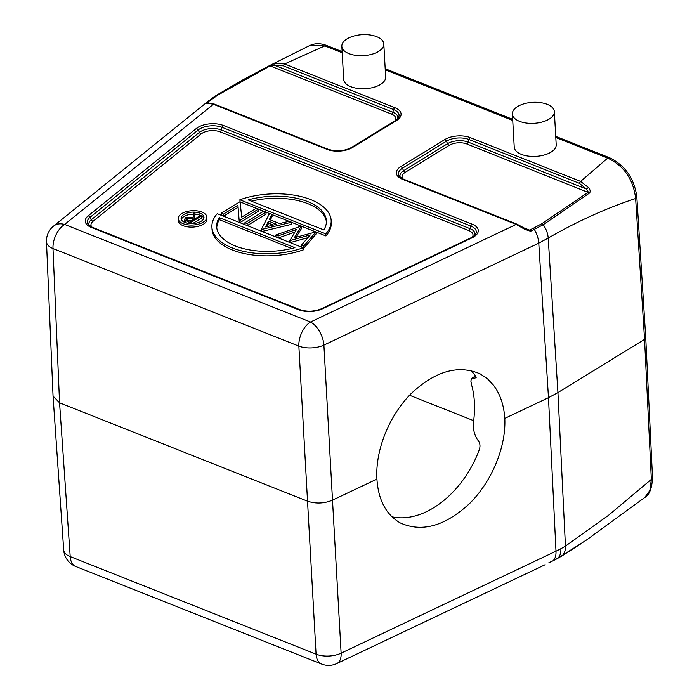 <?xml version="1.0" encoding="UTF-8"?>
<svg xmlns="http://www.w3.org/2000/svg" width="699" height="699" viewBox="0 0 699 699"><rect width="100%" height="100%" fill="white"/><g stroke="black" fill="none" stroke-linecap="round" stroke-linejoin="round"><path stroke-width="1.05" d="M192.042 218.341L194.322 219.259L190.652 221.513L186.196 219.093L186.825 218.167L192.042 218.341L192.339 220.482M186.93 219.958L186.825 218.167M192.155 220.403L186.948 220.229M201.653 215.895L200.526 215.449L195.449 218.569L194.532 218.202L194.995 213.256L193.597 212.697L193.142 217.651L185.707 217.712L184.588 219.25L185.445 220.438L190.652 222.658L201.653 215.895L201.775 217.966L192.601 223.601M194.829 218.324L194.995 213.256M185.567 222.5L185.453 220.43M186.563 223.016L184.702 221.321L184.58 219.25M190.705 223.601L190.652 222.658M193.466 214.165A11.464 5.732 -3.2 0 0 184.029 216.507A11.464 5.732 -3.2 0 0 181.329 219.521M203.846 218.263A11.464 5.732 -3.2 0 0 201.662 216.008M200.823 215.563A11.464 5.732 -3.2 0 0 195.047 214.217M201.146 221.286A11.464 5.732 176.8 0 1 188.651 223.427A11.464 5.732 176.8 0 1 181.085 218.499A11.464 5.732 176.8 0 1 183.916 214.444A11.464 5.732 176.8 0 1 196.41 212.304A11.464 5.732 176.8 0 1 203.977 217.223A11.464 5.732 176.8 0 1 201.146 221.286M181.757 213.588A14.329 7.165 -3.2 0 0 178.219 218.665A14.329 7.165 -3.2 0 0 187.682 224.816A14.329 7.165 -3.2 0 0 203.304 222.133A14.329 7.165 -3.2 0 0 206.843 217.066A14.329 7.165 -3.2 0 0 197.38 210.906A14.329 7.165 -3.2 0 0 181.757 213.588M206.843 217.066L206.956 219.128A14.329 7.165 176.8 0 1 203.418 224.204A14.329 7.165 176.8 0 1 187.795 226.878A14.329 7.165 176.8 0 1 178.341 220.727L178.219 218.665M219.233 217.651L294.917 247.682A54.941 27.471 176.8 0 1 216.681 226.852A54.941 27.471 176.8 0 1 219.233 217.651L219.346 219.713A54.941 27.471 -3.2 0 0 216.777 227.883M219.346 219.713L291.841 248.486M211.911 227.123A59.721 29.856 -3.2 0 1 217.24 213.684L303.2 247.796A59.721 29.856 -3.2 0 1 243.374 251.317A59.721 29.856 -3.2 0 1 211.911 227.123L212.024 229.185A59.721 29.856 176.8 0 0 243.488 253.388A59.721 29.856 176.8 0 0 303.314 249.858L303.2 247.796M326.407 221.758A54.941 27.471 -3.2 0 0 251.343 201.155M248.145 199.888A54.941 27.471 176.8 0 1 326.389 220.718A54.941 27.471 176.8 0 1 323.829 229.919L248.145 199.888M331.16 220.456A59.721 29.856 -3.2 0 1 325.821 233.885L239.871 199.774A59.721 29.856 -3.2 0 1 299.688 196.253A59.721 29.856 -3.2 0 1 331.16 220.456L331.274 222.518A59.721 29.856 176.8 0 1 325.944 235.956L315.992 232.007M325.821 233.885L325.944 235.956M239.975 201.731L221.12 213.317L223.331 214.191L237.931 205.218L239.163 220.473L239.626 220.657L258.481 209.071L256.271 208.197L241.705 217.144L239.871 199.774M315.537 231.823L301.557 226.275M301.12 226.1L291.632 222.343M289.01 221.295L271.972 214.541M269.482 213.553L265.943 212.147M263.619 211.22L258.49 209.184M256.166 208.267L240.491 202.046M315.983 231.893L294.349 237.73L301.269 226.048L275.808 235.013L278.08 235.921L296.463 229.447L289.884 240.605L310.286 234.916L301.409 245.174L303.698 246.083L315.983 231.893L316.105 233.955L303.82 248.154L303.698 246.083M296.044 237.258L301.662 228.224L301.549 226.161M275.913 236.97L275.808 235.013M278.193 237.87L278.08 235.921M294.786 232.138L278.342 237.931M289.701 242.439L289.587 240.482M289.989 242.553L289.884 240.605M307.892 237.686L290.164 242.623M301.514 247.123L301.409 245.174M303.2 247.909L303.82 248.154M276.533 224.3L265.585 226.939L268.538 221.129L276.533 224.3M273.361 225.069L268.652 223.199L268.538 221.129M268.652 223.199L266.913 226.625M261.723 229.429L291.623 222.221L289.185 221.251L279.6 223.566L269.377 219.503L271.963 214.418L269.534 213.457L261.443 229.316L261.828 231.378M262.011 231.448L291.745 224.292L291.623 222.221M270.347 219.888L272.077 216.489L271.963 214.418M261.557 231.264L261.443 229.316M265.943 212.033L263.733 211.159L244.877 222.745L247.079 223.619L265.943 212.033L266.057 214.095L247.306 225.611M244.982 224.694L244.877 222.745M247.193 225.567L247.079 223.619M221.233 215.266L221.12 213.317M223.435 216.14L223.331 214.191M223.558 216.192L238.053 207.288L237.931 205.218M238.053 207.288L239.163 220.473M239.731 222.605L239.626 220.657M239.853 222.658L258.595 211.142L258.481 209.071M378.622 51.42A21.022 10.511 -3.2 0 0 383.812 43.976A21.022 10.511 -3.2 0 0 369.928 34.95A21.022 10.511 -3.2 0 0 347.027 38.882A21.022 10.511 -3.2 0 0 341.837 46.317A21.022 10.511 -3.2 0 0 355.712 55.343A21.022 10.511 -3.2 0 0 378.622 51.42M383.812 43.976L385.656 77.021A21.022 10.511 176.8 0 1 380.466 84.465A21.022 10.511 176.8 0 1 357.556 88.397A21.022 10.511 176.8 0 1 343.681 79.371L341.837 46.317M549.161 119.092A21.022 10.511 -3.2 0 0 554.351 111.648A21.022 10.511 -3.2 0 0 540.476 102.622A21.022 10.511 -3.2 0 0 517.566 106.554A21.022 10.511 -3.2 0 0 512.376 113.998A21.022 10.511 -3.2 0 0 526.251 123.024A21.022 10.511 -3.2 0 0 549.161 119.092M554.351 111.648L556.203 144.702A21.022 10.511 176.8 0 1 551.013 152.137A21.022 10.511 176.8 0 1 528.103 156.069A21.022 10.511 176.8 0 1 514.228 147.043L512.376 113.998M581.341 543.507L561.786 556.037C564.373 553.905 565.587 550.585 565.447 546.094A95.545 48.301 177.2 0 1 560.886 548.715C561.035 553.206 559.908 556.474 557.496 558.51L587.143 539.584M555.74 136.384L609.694 157.799C625.308 165.593 634.342 178.595 636.824 196.795L645.736 337.652L652.525 477.679C651.966 488.505 649.362 495.119 644.714 497.522L649.869 490.497L651.346 479.374L608.523 515.312L565.447 546.094L557.933 392.585L644.557 339.356L651.346 479.374L652.455 477.688M645.736 337.669L644.557 339.356L635.644 198.49C633.364 179.355 624.05 165.89 607.702 158.114L580.616 181.408L588.619 187.647C590.279 189.77 590.603 191.561 589.563 193.003L543.263 224.685L541.97 223.601L588.348 192.181L586.435 189.036L579.314 183.278L469.012 139.503A2.385 1.407 -68.4 0 1 470.322 137.633A18.104 9.052 176.8 0 0 444.809 139.555A2.385 1.52 58.4 0 1 446.416 141.207L447.57 143.679L403.568 170.713A14.653 7.322 -3.2 0 0 400.326 177.345M283.313 65.82L284.615 63.941L394.918 107.716A2.385 1.407 111.6 0 0 393.616 109.586L283.313 65.82L274.611 65.295L270.085 65.889L217.939 95.012L216.716 95.108L210.285 99.52L216.804 95.047L242.256 80.193L269.106 65.828L275.223 63.286L284.615 63.95L324.869 45.872L309.64 45.575C314.961 43.12 320.692 43.12 326.861 45.566L342.126 51.621M409.535 395.241L473.695 420.693M391.947 516.797A84.562 56.75 118.3 0 0 479.278 449.745C480.466 446.259 480.126 443.253 478.256 440.737C474.324 435.46 472.777 428.968 473.616 421.27C475.303 407.727 474.621 395.617 471.589 384.922L470.899 381.252L471.283 378.867L471.965 378.133L474.752 378.089L476.15 377.346M474.752 378.089L476.15 377.713L475.119 375.354A84.562 56.75 118.3 0 0 470.733 370.409M504.8 418.404C503.9 405.088 500.161 394.053 493.581 385.298L487.614 378.937L480.615 374.105C458.605 364.301 435.363 370.881 410.89 393.843C388.897 416.115 375.162 450.602 376.927 479.086C378.334 500.161 386.154 514.796 400.405 523.001C422.152 532.664 445.333 526.059 469.955 503.166C492.105 480.982 506.198 446.687 504.8 418.404L548.479 397.679L557.933 392.585L548.217 238.053C547.859 233.475 546.207 229.019 543.263 224.685L530.637 231.255A2.385 1.311 -115.4 0 0 529.51 230.076L527.291 229.744M636.754 196.803L635.644 198.49C606.286 208.215 577.147 221.4 548.217 238.053L538.772 243.156L323.899 345.114A19.109 10.459 -115.4 0 0 310.513 322.012L64.64 224.449A19.109 13.587 -128.9 0 0 53.552 226.109A19.109 19.109 0 0 0 46.475 241.784A19.109 9.533 -2.4 0 0 52.984 248.547L59.555 402.799L70.206 556.587L316.079 654.159A19.109 11.245 111.6 0 0 321.592 664.05A19.109 19.109 0 0 0 336.831 663.552A19.109 10.459 -115.4 0 0 341.121 653.154A19.109 9.742 176.8 0 1 316.079 654.159L298.857 346.119A19.109 9.367 -3.2 0 0 323.899 345.114L332.506 500.161C324.135 503.603 315.791 503.935 307.464 501.166L59.555 402.799L53.054 396.08M517.61 224.615L516.185 224.414L524.713 229.307L525.316 228.774M524.713 229.307L530.637 231.255M589.563 192.994L466.923 143.994A2.385 1.407 111.6 0 0 468.225 142.124L586.435 189.036L588.619 187.647M207.682 102.814L207.804 102.412A2.385 1.695 -128.9 0 0 206.441 102.604C205.375 103.312 205.471 103.487 206.738 103.129L214.401 104.107L328.093 149.228A2.385 1.407 111.6 0 0 327.097 149.385A18.104 9.052 176.8 0 0 352.611 147.463A2.385 1.52 -121.6 0 0 351.475 147.498L395.477 120.464A2.385 1.52 58.4 0 1 396.613 120.429A18.104 9.052 176.8 0 0 394.918 107.716M275.223 63.286L274.611 65.295L392.821 112.207A2.385 1.407 -68.4 0 1 391.519 114.077L270.085 65.889L268.888 65.951M269.185 65.793L216.804 95.047M208.014 103.05L207.559 102.832M206.738 103.129L214.829 104.466M524.381 228.04L529.51 230.076L533.258 228.302A2.385 1.311 64.6 0 1 534.377 229.482A19.109 10.459 -115.4 0 1 538.772 243.156L548.479 397.679L555.993 551.188L341.121 653.154L332.506 500.161L376.927 479.086M557.496 558.51L552.909 560.834A19.109 10.459 -115.4 0 0 555.993 551.188A95.545 48.301 177.2 0 0 560.886 548.715M548.864 562.756A2.385 1.311 -115.4 0 0 549.012 562.704A2.385 1.311 -115.4 0 0 549.161 562.608L552.752 560.93A2.385 1.311 64.6 0 1 552.586 560.982M88.196 215.842A18.104 9.052 176.8 0 0 91.412 227.49A2.385 1.407 -68.4 0 1 92.408 227.332L88.432 224.711A16.033 8.012 176.8 0 1 89.979 217.372A2.385 1.695 -128.9 0 0 88.196 215.842L196.367 128.459A2.385 1.695 51.1 0 1 198.158 129.988L89.979 217.372L91.246 219.766A14.653 7.322 -3.2 0 0 89.236 225.532M196.367 128.459A18.104 9.052 176.8 0 1 197.896 127.384A18.104 9.052 176.8 0 1 223.4 125.471A2.385 1.407 -68.4 0 0 222.099 127.34L470.803 226.03L470.016 228.652A2.385 1.407 -68.4 0 1 468.714 230.521A12.582 6.291 -3.2 0 1 472.367 237.092M198.158 129.988A16.033 8.012 176.8 0 1 199.503 129.035A16.033 8.012 176.8 0 1 222.099 127.34L221.312 129.962A14.653 7.322 -3.2 0 0 200.657 131.517A14.653 7.322 -3.2 0 0 199.425 132.382A2.385 1.695 -128.9 0 0 201.207 133.911L93.037 221.295A2.385 1.695 51.1 0 1 91.246 219.766L199.425 132.382L198.158 129.988M188.249 223.724L188.136 221.662M93.037 221.295A12.582 6.291 -3.2 0 0 91.857 227.105M201.207 133.911A12.582 6.291 -3.2 0 1 202.273 133.168A12.582 6.291 -3.2 0 1 220.002 131.831L468.714 230.521M220.002 131.831A2.385 1.407 111.6 0 0 221.312 129.962L470.016 228.652A14.653 7.322 -3.2 0 1 474.787 235.24M223.4 125.471L472.113 224.161A2.385 1.407 111.6 0 0 470.803 226.03A16.033 8.012 176.8 0 1 475.503 234.331L475.503 234.331C475.547 234.873 474.088 236.009 471.109 237.747A2.385 1.311 64.6 0 1 472.017 237.843L322.466 308.809A2.385 1.311 -115.4 0 0 321.557 308.713L471.109 237.747M472.113 224.161A18.104 9.052 176.8 0 1 473.808 236.874A18.104 9.052 176.8 0 1 472.017 237.843M92.408 227.332L299.74 309.605A2.385 1.407 111.6 0 0 298.744 309.762A18.104 9.052 176.8 0 0 322.466 308.809M91.412 227.49L298.744 309.762M549.161 562.608L552.909 560.834A2.385 1.311 64.6 0 1 552.752 560.93L561.603 556.151M609.668 157.86L607.702 158.105L555.801 137.511M342.195 52.748L324.869 45.872L326.826 45.627M385.254 69.839L512.734 120.429M327.097 149.385L213.413 104.273L64.64 224.449A19.109 11.245 -68.4 0 0 52.984 248.547L298.857 346.119A19.109 11.245 111.6 0 1 310.513 322.012L516.185 224.423L402.502 179.302A2.385 1.407 -68.4 0 1 403.498 179.154L517.181 224.265L527.334 229.761M533.258 228.302L541.97 223.601M466.923 143.994A12.582 6.291 -3.2 0 0 449.186 145.331L405.184 172.365A12.582 6.291 -3.2 0 0 402.947 178.918M405.184 172.365A2.385 1.52 58.4 0 1 403.568 170.713L402.414 168.241L446.416 141.207A16.033 8.012 176.8 0 1 469.012 139.503L468.225 142.124A14.653 7.322 -3.2 0 0 447.57 143.679A2.385 1.52 -121.6 0 0 449.186 145.331M403.498 179.154L399.522 176.532A16.033 8.012 176.8 0 1 402.414 168.241A2.385 1.52 -121.6 0 0 400.807 166.589A18.104 9.052 176.8 0 0 402.502 179.302M444.809 139.555L400.807 166.589M470.322 137.633L580.616 181.408L579.314 183.278M206.441 102.604L209.15 100.42A2.385 1.695 51.1 0 1 210.513 100.228L207.804 102.412L208.686 102.762M217.939 95.012L210.513 100.228M53.552 226.109L209.15 100.42A19.109 13.587 -128.9 0 0 208.984 100.551L208.984 100.551A19.109 13.587 -128.9 0 0 208.809 100.691M395.477 120.464L398.308 117.886A16.033 8.012 176.8 0 0 393.616 109.586L392.821 112.207A14.653 7.322 -3.2 0 1 397.6 118.786M395.171 120.647A12.582 6.291 -3.2 0 0 391.519 114.077M352.611 147.463L396.613 120.429M63.705 550.043A19.109 19.109 0 0 0 75.719 566.478A19.109 11.245 -68.4 0 1 70.206 556.587A19.109 9.576 176 0 1 63.705 550.043L53.054 396.246M299.74 309.605C306.957 311.981 314.235 311.684 321.557 308.713M512.673 119.302L385.193 68.712M475.556 375.983L472.043 378.089M328.093 149.228C336.359 151.788 344.153 151.211 351.475 147.498M53.045 396.027L46.475 241.784M75.719 566.478L321.592 664.05M336.831 663.552L545.159 564.705M644.723 497.513L585.963 540.388M309.64 45.575L270.583 65.077"/></g></svg>
